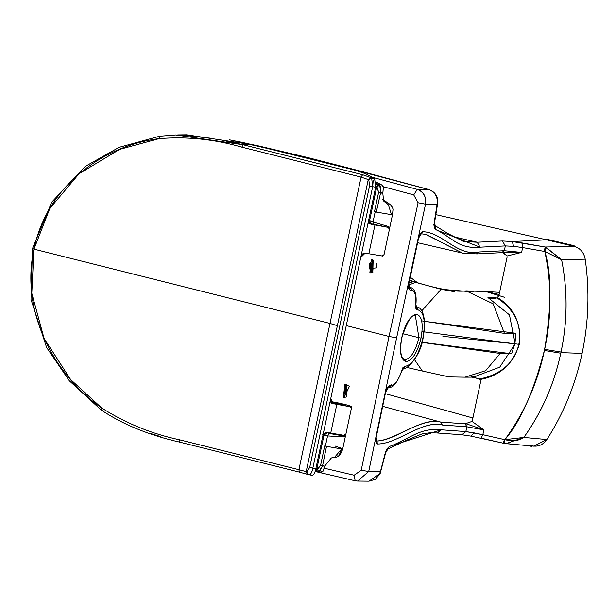 <?xml version="1.0" encoding="UTF-8"?>
<svg xmlns="http://www.w3.org/2000/svg" width="616" height="616" viewBox="0 0 616 616"><rect width="100%" height="100%" fill="white"/><g stroke="black" fill="none" stroke-linecap="round" stroke-linejoin="round"><path stroke-width="0.92" d="M345.353 397.243L343.412 397.22L344.714 397.312L346.13 384.376L344.837 384.276L343.412 397.22L345.353 397.243M346.423 396.966L346.046 385.015M372.595 259.921L371.302 259.829L369.854 272.765L371.795 272.788L369.854 272.765L371.155 272.865L372.595 259.921L369.854 272.765M372.873 272.518L372.503 260.568M363.717 172.08L428.636 189.52L417.309 189.405C423.646 191.915 426.395 196.835 425.541 204.165L418.087 202.741L389.027 336.467L361.222 470.27L354.138 475.229L324.332 468.229L354.138 475.229L361.222 470.27L389.027 336.467L346.261 325.602L389.027 336.467L418.087 202.741L413.729 194.879L383.206 186.702M346.13 384.376L343.412 397.22M346.692 384.569L346.377 396.981M373.15 260.114L372.819 272.534M585.2 259.167C589.712 290.775 588.68 322.183 582.097 353.384C588.68 322.183 589.712 290.775 585.2 259.167C583.93 252.391 580.226 248.117 574.104 246.338C580.218 248.132 583.914 252.406 585.2 259.167L561.607 259.736L585.2 259.167M546.585 239.2L574.135 245.707M574.104 246.338L546.554 239.824L512.181 241.541L545.106 247.008L574.104 246.338L545.106 247.008L561.607 259.736C567.798 290.783 567.559 321.745 560.891 352.629L582.097 353.384C575.421 384.561 563.671 413.274 546.862 439.539C542.981 445.006 537.93 447.085 531.708 445.784M463.763 241.31L477.154 242.227L452.437 236.482L477.154 242.227L502.402 240.971L512.181 241.541L546.554 239.824L435.951 214.661M416.377 314.306C410.202 315.646 405.297 323.5 401.663 337.876L401.663 337.876C399.183 352.26 400.731 360.183 406.321 361.646L405.197 359.675L404.35 359.559L405.197 359.675L406.321 361.646C412.504 360.306 417.409 352.444 421.036 338.076C423.515 323.693 421.968 315.769 416.377 314.306L414.583 315.546L416.377 314.306C421.96 315.785 423.508 323.708 421.036 338.076L418.918 337.707L421.036 338.076C417.409 352.429 412.497 360.291 406.321 361.646C400.739 360.175 399.191 352.252 401.663 337.876C405.297 323.515 410.202 315.654 416.377 314.306M404.35 359.559L404.35 359.559C400.554 357.241 399.707 350.004 401.801 337.845C406.983 322.068 411.349 314.653 414.891 315.585L414.583 315.546M414.891 315.585L415.369 315.638L418.918 337.707L415.353 315.638M402.841 333.687L418.918 337.707C415.538 351.097 410.964 358.42 405.197 359.675L403.734 359.29L405.197 359.675C410.964 358.42 415.538 351.097 418.918 337.707L402.841 333.687M502.579 252.614L507.199 255.948L521.613 252.406L504.635 252.637M479.102 251.975C457.149 256.78 442.403 231.986 422.63 231.716C442.38 231.916 457.349 256.988 479.102 251.975L476.445 253.838L479.102 251.975L504.304 250.712L501.64 252.575L504.304 250.712L521.613 252.406L522.638 247.57L513.721 246.354L505.32 245.915L504.304 250.712L505.32 245.915L502.402 240.971L505.32 245.915L513.721 246.354L512.181 241.541L502.402 240.971M408.123 287.048L408.847 287.518L408.716 283.529L418.603 238.015L408.924 283.499L418.603 238.015L420.328 233.549L422.63 231.716L420.767 233.595L422.63 231.716L418.603 238.015L420.859 233.518L420.266 233.626L426.21 234.457L462.431 253.076L477.023 253.892L502.217 252.629L521.613 252.406L507.199 255.948L503.295 252.814M520.605 252.252L516.778 252.445L520.605 252.252M507.153 256.841L498.906 295.634L507.153 256.841M417.848 309.786C424.124 312.081 425.81 321.521 422.899 338.099L422.899 338.099C425.802 321.537 424.116 312.096 417.848 309.786L416.231 306.83L417.848 309.786L417.055 309.686L415.446 306.737L417.055 309.686L415.908 308.516L415.916 304.42L417.055 309.686M387.387 449.272L407.7 439.762L422.075 433.903L430.214 432.732L437.275 432.986L441.256 429.806L389.428 446.4L385.023 453.892L380.457 471.571L380.873 471.594L379.656 473.881L380.087 473.827L379.656 473.881L380.326 471.61L368.722 471.486L396.627 337.822L425.541 204.165L396.627 337.822L389.027 336.467L396.627 337.822L368.722 471.486L380.457 471.571L385.839 451.22L386.933 448.933L389.428 446.4C393.432 445.622 412.397 435.427 415.377 434.211C424.077 430.145 432.702 428.674 441.256 429.806L465.858 431.585L466.874 426.788L442.327 425.009C422.992 419.535 397.382 444.136 377.5 443.997L376.576 443.566L376.03 442.296L376.168 437.645L385.631 392.123L387.295 387.672L389.497 385.685L391.514 385.454C395.349 384.523 398.691 379.779 401.524 371.209L403.057 368.16L403.88 368.083C405.135 370.978 420.397 357.457 423.107 338.053C427.681 312.528 419.535 306.691 416.917 306.968L415.916 306.699M408.716 283.529L409.832 290.02L408.185 287.064L409.832 290.02L408.5 288.111L408.716 283.529M415.669 304.681C416.478 296.096 415.169 291.299 411.742 290.298L410.094 287.333L411.742 290.298L409.832 290.02M462.485 253.076L426.157 234.619M408.708 286.987L410.433 287.403L408.185 287.064M415.446 306.737L416.231 306.83M497.004 297.944L487.949 297.505L495.672 298.452L487.949 297.505L492.007 298.56L497.004 297.944L498.906 295.634L497.004 297.944C500.947 300.454 524.709 315.738 518.811 344.336C512.597 372.719 484.492 377.854 479.779 378.986L480.596 381.789L472.349 420.582L472.025 421.421L466.358 423.377L466.905 424L483.891 429.868L472.025 421.421L483.891 429.868L482.859 434.703L504.827 439.678C520.312 421.998 533.548 392.076 544.536 349.903C551.667 306.806 551.767 274.005 544.829 251.497C551.774 283.953 551.674 316.747 544.536 349.903C537.591 383.013 524.355 412.936 504.827 439.678L523.839 437.437L505.967 443.651L523.839 437.437L546.862 439.539L523.839 437.437C542.049 411.742 554.4 383.475 560.891 352.629C567.521 321.752 567.76 290.791 561.607 259.736L544.829 251.497L561.607 259.736L545.73 247.147L544.829 251.497L545.73 247.147L545.106 247.008L544.367 251.405L544.829 251.497L544.367 251.397L545.106 247.008L522.584 243.02L522.638 247.57L544.367 251.405L522.638 247.57L522.584 243.02L512.181 241.541L513.721 246.354L522.638 247.57L521.613 252.406M488.149 297.697L509.455 314.861L515.184 343.82L499.761 367.151L474.936 376.522L471.317 376.923M515.361 343.82L518.811 344.336L515.361 343.82M479.872 379.541C499.576 376.153 512.72 364.449 519.296 344.436C521.452 323.346 514.129 307.692 497.32 297.474M515.908 333.495L514.899 343.813L515.908 333.495L504.419 333.379L493.177 303.819L466.15 290.875M504.489 297.274L486.301 291.676M499.153 294.463L486.301 291.607L499.153 294.479M377.023 267.968L376.476 263.317M370.416 262.193L372.079 270.07M376.484 263.34L376.645 267.829M369.423 268.692L369.754 263.232M370.37 262.247L369.977 269.8M371.232 271.348L370.524 264.826M544.413 350.458L560.768 353.222M383.214 186.717L413.729 194.879L417.309 189.405L413.729 194.879L418.087 202.741L425.541 204.165C426.303 196.473 423.554 191.553 417.309 189.405L372.441 177.308L417.309 189.405L428.636 189.52C434.188 191.553 437.129 195.68 437.46 201.909L437.914 201.879L437.26 204.327L437.722 204.135L437.26 204.327L434.303 222.03L434.673 221.875L435.512 229.568L434.526 225.579L435.512 229.568L480.072 247.178L477.154 242.227L463.656 241.51L448.302 233.741L434.48 225.302M359.736 170.909L428.859 189.551C434.542 191.553 437.56 195.634 437.914 201.794L434.673 221.875L434.596 225.849L433.418 224.848M477.154 242.227L480.072 247.178C471.078 248.125 463.117 246.485 456.179 242.257C453.73 240.971 439.17 230.438 435.512 229.568L434.126 227.135L434.303 222.03L437.46 201.909M425.541 204.165L437.144 204.289L425.541 204.165M428.636 189.52L307.661 157.565L238.33 141.541M308.008 157.642L359.421 170.848M229.799 139.901L307.661 157.565M247.617 143.536L230.515 140.048M466.189 290.891L473.773 291.953L441.133 289.289L421.729 310.849L441.133 289.289L413.282 281.735L409.062 282.844L413.167 281.735L409.571 280.503L413.159 281.735M421.66 320.851L504.419 333.379M408.67 285.131L415.477 282.336L408.67 285.131M422.045 331.601L514.899 343.813L511.642 353.569L500.153 353.453L485.662 370.693L465.018 377.185L476.345 377.115M515.908 333.271L424.516 321.321M413.167 281.735L409.578 280.457L414.352 281.82M441.133 289.289L454.67 291.753M531.469 446.408L528.844 445.707M385.5 393.716L472.903 417.987L385.5 393.724M504.027 443.351L505.975 443.635L504.027 443.358L504.827 439.678L504.027 443.351L503.403 443.22L504.365 439.578L503.403 443.22L481.096 438.176L482.859 434.703L483.891 429.868L466.905 424L466.358 423.377L462.439 423.092L466.358 423.377L472.025 421.421L472.349 420.582L480.596 381.789L479.779 378.986L471.071 376.923L474.251 376.83M508.685 443.697L509.116 443.736L508.685 443.697M533.779 446.153L546.862 439.539C563.671 413.282 575.421 384.561 582.097 353.384L560.891 352.629C554.438 383.475 542.088 411.75 523.839 437.437C519.103 440.779 512.766 441.526 504.827 439.678L482.859 434.703L481.096 438.176M375.629 441.025L376.33 441.487L376.168 437.645L385.631 392.123L387.572 387.587L389.589 387.356C393.285 387.641 397.312 382.313 401.686 371.379L405.035 366.258L405.859 366.181C413.082 364.01 418.757 354.647 422.899 338.099C418.765 354.654 413.082 364.017 405.859 366.181L403.218 368.037L405.859 366.181M505.32 245.915L480.072 247.178M462.524 423.115L466.982 424.024M440.686 422.06C420.666 416.832 395.249 441.295 375.822 441.048C394.602 440.948 420.497 417.332 440.686 422.06L442.327 425.009L440.686 422.06L382.859 406.368L440.686 422.06L465.234 423.839L466.874 426.788L465.234 423.839L466.905 424M387.864 387.526L389.497 385.685L385.631 392.123L376.168 437.645L377.5 443.997L375.822 441.048L377.5 443.997C397.305 444.144 422.507 419.765 442.327 425.009M389.497 385.685L388.165 387.425M389.689 387.341L391.514 385.454L388.85 387.302M403.372 368.106L401.232 371.048M405.035 366.258L402.394 368.114L403.218 368.037M474.074 432.863L482.859 434.703L465.858 431.585L474.074 432.863L471.032 436.136L474.074 432.863M483.891 429.868L466.874 426.788L465.858 431.585L461.877 434.773L471.032 436.136L503.411 443.227M346.415 384.846L348.656 385.947L346.415 384.846M344.752 395.765L349.287 386.656L344.852 395.865M561.022 352.029L544.652 349.341M379.656 473.881L380.326 471.61L379.656 473.881L368.938 481.196L375.329 479.348L380.095 473.789M387.056 449.387L385.354 453.907L380.087 473.827M441.256 429.806L437.499 432.994M462.1 434.781L465.858 431.585M368.722 471.486L357.596 481.058L368.722 471.486L361.222 470.27L368.722 471.486M355.37 480.811L357.603 481.073L355.17 480.788L354.138 475.229L355.17 480.788L315.161 471.479M500.153 353.453L425.695 342.927M406.537 367.375L422.322 371.017L414.56 359.705L422.33 371.017L449.156 376.923L465.018 377.185M511.642 353.569L514.899 343.813L442.912 336.351M422.083 342.28L511.55 353.776M333.61 402.956L333.164 402.672M333.687 402.587C334.211 403.418 337.915 404.342 344.806 405.374C344.282 404.55 340.579 403.619 333.687 402.587M344.583 435.427L327.019 432.486L344.583 435.427L344.729 434.711L344.583 435.427M350.658 406.845L350.504 407.561L350.658 406.845L333.148 403.665L349.919 406.66C354.485 406.675 336.883 402.171 331.008 401.732L330.592 401.694M345.33 405.297L344.806 405.374M331.008 401.732L330.584 401.632M382.705 256.056L365.149 253.114L382.705 256.056L382.859 255.34L382.705 256.056M384.061 200.369L389.943 204.32L392.33 207.153L393.031 209.17L392.554 214.453L391.468 214.661L392.554 214.453L389.82 227.304L388.765 227.466L388.627 228.19L388.781 227.473L371.271 224.293L388.041 227.289M330.469 401.617C356.01 406.052 351.112 407.215 351.474 407.884L350.481 407.646L351.474 407.884L345.93 433.964L344.136 435.281M336.806 404.45L330.692 433.248L336.806 404.45M389.443 227.45L389.597 228.521L388.627 228.19L389.597 228.521L384.053 254.6L382.259 255.91M374.936 225.079L368.815 253.877L374.936 225.079M179.579 439.801L298.906 469.7L329.999 323.431L33.972 249.141L31.793 293.27L44.059 338.392L70.632 379.572L101.786 408.054C125.872 423.323 151.805 433.903 179.579 439.801L179.787 442.142C149.087 435.196 122.9 424.501 101.232 410.04L69.331 380.796L46.593 347.447L30.992 299.499L32.463 248.641L51.706 202.179L85.154 166.474L119.104 147.332L159.583 136.244M101.786 408.054L101.532 410.11L101.786 408.054C54.069 375.029 20.112 311.434 33.972 249.141C46.662 186.54 102.834 145.63 159.051 138.646L119.558 149.411L79.056 173.751L49.819 208.447L33.972 249.141L32.771 248.602M373.211 180.488L372.672 186.671L371.633 177.862L362.624 174.721L361.099 177.1L368.26 179.572L361.099 177.1L329.999 323.431L361.099 177.1L241.788 147.139C214.445 139.208 186.864 136.375 159.051 138.646L159.606 136.244L175.783 134.942L159.752 136.228L159.051 138.646M160.56 436.582L149.934 433.294M306.76 471.856L307.823 474.497L307.245 474.282L306.183 471.64L298.906 469.7L306.183 471.64L337.368 325.671L306.183 471.64L306.76 471.856L309.702 467.452L369.546 185.893L368.822 179.857L368.26 179.572L337.368 325.671L368.26 179.572L371.071 177.577M223.493 140.533L243.212 144.768L175.783 134.942M177.693 134.912L186.617 134.804L252.136 144.668L354.639 170.078L364.772 173.442L374.62 178.417L371.633 177.862L368.822 179.857M308.539 474.674C310.333 475.267 311.765 473.119 312.82 468.237L312.058 471.263M307.823 474.497L312.073 475.336M311.542 475.175C313.344 475.837 314.776 473.696 315.839 468.738L309.702 467.452M327.019 432.486L322.607 436.883L330.777 398.467L315.839 468.738M179.918 134.904L212.597 138.423M330.769 402.81L333.148 403.665L330.777 398.467L375.675 187.233L374.62 178.417M372.064 178.109L372.68 178.786M368.845 223.423L371.271 224.293L368.899 219.096M330.777 398.467L360.737 257.511L365.149 253.114M337.368 325.671L329.999 323.431L298.906 469.7L299.415 472.125L179.787 442.142M325.387 432.471L323.177 434.873M368.614 221.067L369.715 223.808M330.484 400.492L331.585 403.18M363.502 253.099L361.315 255.471M350.558 406.529L349.919 406.66M368.345 220.004L373.026 221.968L388.919 226.665L388.75 227.466L388.881 226.827M376.792 187.002L375.529 186.217M315.523 468.514L316.84 468.822L320.559 465.465L324.794 466.258L323.015 471.24L320.928 472.018L323.015 471.24L324.871 465.919L331.308 457.996L334.858 456.987L341.672 448.948L342.758 448.741C341.087 454.87 337.799 457.857 332.894 457.719L334.858 456.987M317.864 471.51L318.826 471.656L316.84 468.822L324.001 435.135L327.242 432.763L344.39 436.143L344.221 436.944L327.55 435.92L322.707 434.719M376.122 184.815L378.239 184.176L376.276 183.36M378.239 184.176L381.928 185.039L375.775 181.912M388.904 226.75L388.088 227.304L388.919 226.665L373.026 221.968L373.481 224.517L373.026 221.968L375.19 211.804L374.505 211.627L378.57 192.546L380.557 192.954L378.57 192.546L377.2 187.557M380.349 186.402L380.65 192.508L382.821 193.278L383.352 187.372L381.928 185.046L383.352 187.372L382.89 192.931L380.65 192.508L379.733 185.1L376.753 186.948L379.741 185.1L378.879 184.469L376.122 186.486M327.242 432.763L325.98 432.193M344.39 436.143L343.736 435.974L344.236 436.875L344.39 436.143L345.484 435.889L344.621 435.243M335.389 434.226L328.659 432.802M316.84 468.822L318.826 471.656L322.538 465.888L320.559 465.465L324.709 445.915L325.394 446.092L327.55 435.92L329.083 433.371L327.55 435.92L344.221 436.944L343.82 436.005M388.134 227.312L370.701 223.685L369.592 220.636L376.753 186.948L378.671 192.084L380.65 192.508L379.61 192.308M391.468 214.661L388.434 204.92L391.468 214.661L376.307 212.073L380.557 192.954L382.821 193.278L383.614 201.001L388.434 204.92L383.591 200.2M320.659 465.003L322.63 465.45L326.503 446.361L341.672 448.948L339.324 454.685M328.859 433.395L343.72 435.974M322.538 465.888L322.63 465.45L324.794 466.258L322.538 465.888L319.866 471.017M322.63 465.45L321.583 465.234M381.928 185.046L378.879 184.469M379.733 185.1L380.057 185.655M320.559 465.465L318.195 468.46M319.296 471.456L318.826 471.656M384.808 200.754L385.393 201.155M386.217 201.886L386.794 202.495M335.358 446.138L342.758 448.741L345.484 435.889M337.999 455.725L337.252 456.125M415.353 306.722L416.054 307.184L415.916 304.42C416.84 294.001 414.83 288.296 409.886 287.295L410.094 287.333M411.742 290.298L411.519 290.906M391.56 384.808L391.514 385.454M241.788 147.139L243.212 144.768L252.136 144.668M362.624 174.721L243.212 144.768M312.82 468.237L372.672 186.671L369.546 185.893M375.675 187.233L372.672 186.671M370.701 223.685L368.861 222.769M316.131 468.714L317.217 471.363L318.372 471.656M315.369 470.763L316.609 471.155L315.538 470.108M376.307 212.073L375.19 211.804M325.394 446.092L326.503 446.361M380.65 192.508L380.557 192.954M499.607 292.323L486.963 291.637M417.771 242.735L462.485 253.084M486.301 291.607L466.235 290.875M494.101 298.698L492.03 298.429M376.653 267.875L374.051 268.099L372.018 270.247M372.156 272.095L372.28 269.662M307.869 157.588L363.517 172.003M229.368 139.817L258.774 145.977L307.861 157.588M466.189 290.875C455.748 292.238 438.469 289.212 414.36 281.797M417.371 282.629L410.279 277.215M414.36 281.805L409.671 280.026M533.895 446.169L505.967 443.635M474.828 376.522L471.186 376.915M437.283 432.986L461.877 434.773M368.938 481.196L357.596 481.073M307.245 474.282L299.222 472.102M369.546 223.208L368.961 222.984M316.609 471.155L317.217 471.363M382.228 199.469L383.991 200.339M332.925 457.711L331.308 457.996M318.387 471.656L321.406 472.149"/></g></svg>
